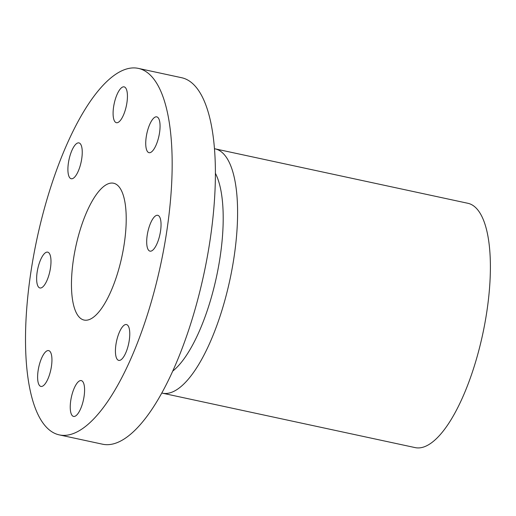 <?xml version="1.0" encoding="UTF-8"?>
<svg xmlns="http://www.w3.org/2000/svg" width="516" height="516" viewBox="0 0 516 516"><rect width="100%" height="100%" fill="white"/><g stroke="black" fill="none" stroke-linecap="round" stroke-linejoin="round"><path stroke-width="0.77" d="M149.253 226.64A18.331 6.179 102.2 0 1 157.728 215.307A18.331 6.179 102.2 0 1 158.483 239.811A18.331 6.179 102.2 0 1 150.008 251.144A18.331 6.179 102.2 0 1 149.253 226.64M59.372 434.904L102.6 444.212A187.463 63.191 -77.8 0 0 151.478 409.988A187.463 63.191 -77.8 0 0 213.611 210.857A187.463 63.191 -77.8 0 0 181.535 77.697L138.307 68.383A187.463 63.191 -77.8 0 0 89.429 102.613A187.463 63.191 -77.8 0 0 27.296 301.744A187.463 63.191 -77.8 0 0 59.372 434.904A187.463 63.191 -77.8 0 0 108.25 400.68A187.463 63.191 -77.8 0 0 170.377 201.55A187.463 63.191 -77.8 0 0 138.307 68.383M145.757 141.939A18.331 6.179 102.2 0 1 156.761 116.855A18.331 6.179 102.2 0 1 160.037 127.607A18.331 6.179 102.2 0 1 149.04 152.691A18.331 6.179 102.2 0 1 145.757 141.939M114.778 121.499A18.331 6.179 102.2 0 1 114.874 100.794A18.331 6.179 102.2 0 1 124.124 86.862A18.331 6.179 102.2 0 1 125.749 88.068A18.331 6.179 102.2 0 1 125.652 108.766A18.331 6.179 102.2 0 1 116.403 122.698A18.331 6.179 102.2 0 1 114.778 121.499M74.459 177.298A18.331 6.179 102.2 0 1 71.214 178.736A18.331 6.179 102.2 0 1 68.286 163.836A18.331 6.179 102.2 0 1 75.691 144.345A18.331 6.179 102.2 0 1 78.935 142.9A18.331 6.179 102.2 0 1 81.863 157.799A18.331 6.179 102.2 0 1 74.459 177.298M48.427 276.647A18.331 6.179 102.2 0 1 39.951 287.98A18.331 6.179 102.2 0 1 39.197 263.476A18.331 6.179 102.2 0 1 47.666 252.143A18.331 6.179 102.2 0 1 48.427 276.647M51.916 361.355A18.331 6.179 102.2 0 1 40.919 386.432A18.331 6.179 102.2 0 1 37.636 375.68A18.331 6.179 102.2 0 1 48.633 350.596A18.331 6.179 102.2 0 1 51.916 361.355M82.895 381.795A18.331 6.179 102.2 0 1 82.805 402.499A18.331 6.179 102.2 0 1 73.556 416.425A18.331 6.179 102.2 0 1 71.93 415.225A18.331 6.179 102.2 0 1 72.021 394.521A18.331 6.179 102.2 0 1 81.27 380.589A18.331 6.179 102.2 0 1 82.895 381.795M123.214 325.996A18.331 6.179 102.2 0 1 126.459 324.551A18.331 6.179 102.2 0 1 129.387 339.451A18.331 6.179 102.2 0 1 121.982 358.949A18.331 6.179 102.2 0 1 118.738 360.387A18.331 6.179 102.2 0 1 115.81 345.488A18.331 6.179 102.2 0 1 123.214 325.996M172.77 371.075A109.353 36.862 -77.8 0 0 185.895 356.15A109.353 36.862 -77.8 0 0 215.372 173.234M214.424 148.711A124.975 42.125 102.2 0 1 215.017 148.827A124.975 42.125 102.2 0 1 236.405 237.599A124.975 42.125 102.2 0 1 194.984 370.353A124.975 42.125 102.2 0 1 162.398 393.173A124.975 42.125 102.2 0 1 161.805 393.031M162.398 393.173L415.199 447.617A124.975 42.125 -77.8 0 0 447.778 424.797A124.975 42.125 -77.8 0 0 489.2 292.043A124.975 42.125 -77.8 0 0 467.818 203.272L215.017 148.827M102.349 307.284A69.983 23.594 -77.8 0 0 125.549 232.942A69.983 23.594 -77.8 0 0 113.572 183.225A69.983 23.594 -77.8 0 0 95.325 196.003A69.983 23.594 -77.8 0 0 72.13 270.345A69.983 23.594 -77.8 0 0 84.102 320.062A69.983 23.594 -77.8 0 0 102.349 307.284"/></g></svg>
